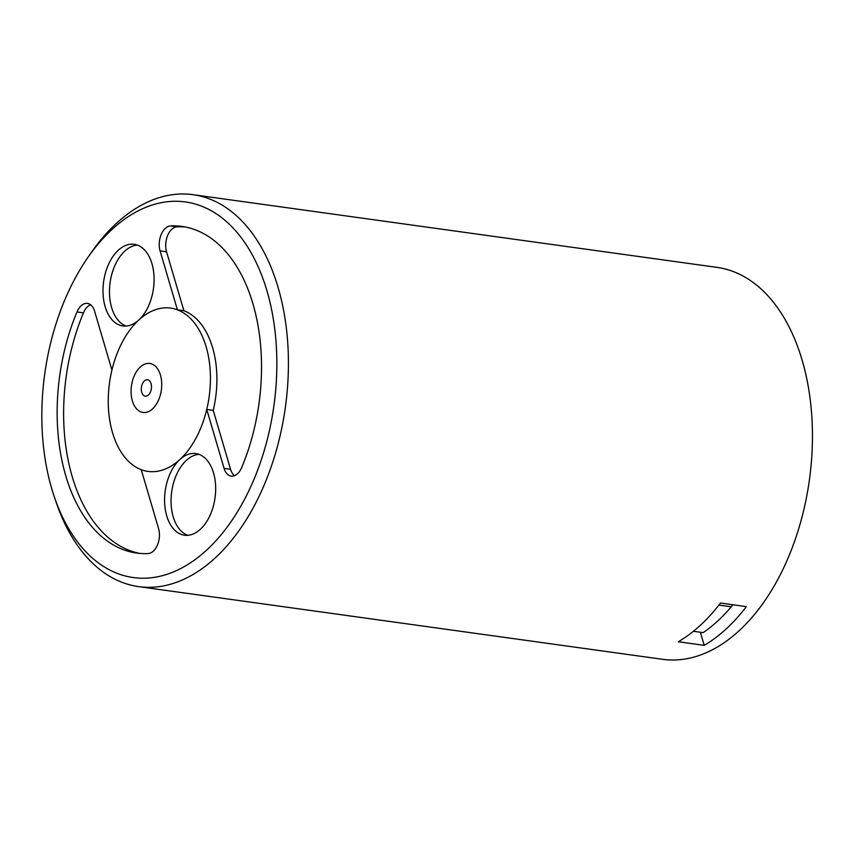 <?xml version="1.0" encoding="UTF-8"?>
<svg xmlns="http://www.w3.org/2000/svg" width="854" height="854" viewBox="0 0 854 854"><rect width="100%" height="100%" fill="white"/><g stroke="black" fill="none" stroke-linecap="round" stroke-linejoin="round"><path stroke-width="1.28" d="M126.157 326.057A41.216 25.15 97.9 0 1 111.618 307.536A41.216 25.15 97.9 0 1 137.398 245.098M187.752 535.309A41.216 25.15 97.9 0 1 173.202 516.787A41.216 25.15 97.9 0 1 198.982 454.349M234.54 475.667A16.482 10.056 97.9 0 1 230.559 469.273L213.222 410.347A82.432 50.301 -82.1 0 0 183.898 310.728L166.551 251.813A16.482 10.056 97.9 0 1 177.034 226.822A164.875 100.601 97.9 0 1 185.211 226.972M139.928 553.424A164.875 100.601 97.9 0 1 83.457 312.852A16.482 10.056 97.9 0 1 90.609 304.739M230.559 469.273L224.09 468.376L206.753 409.45A82.432 50.301 97.9 0 1 179.863 459.505A82.432 50.301 97.9 0 1 141.241 469.679A82.432 50.301 97.9 0 1 111.927 370.049L94.58 311.134A16.482 10.056 -82.1 0 0 87.492 303.405A16.482 10.056 -82.1 0 0 76.988 311.956L83.457 312.852M177.034 226.822L170.565 225.926A16.482 10.056 -82.1 0 0 160.082 250.916L166.551 251.813M170.565 225.926A164.875 100.601 97.9 0 1 181.998 226.438A164.875 100.601 97.9 0 1 241.682 467.554A16.482 10.056 -82.1 0 1 231.178 476.105A16.482 10.056 -82.1 0 1 224.09 468.376M732.721 604.739L731.28 606.799L718.897 605.08M731.28 606.799A189.609 115.685 97.9 0 1 703.194 632.622L693.437 631.277M192.993 194.68L717.018 267.377A197.85 120.713 97.9 0 1 802.119 360.11A197.85 120.713 97.9 0 1 784.367 566.373A197.85 120.713 97.9 0 1 662.651 659.32L138.615 586.623A197.85 120.713 -82.1 0 0 260.342 493.665A197.85 120.713 -82.1 0 0 278.094 287.414A197.85 120.713 -82.1 0 0 192.993 194.68A197.85 120.713 -82.1 0 0 91.068 252.859L87.716 257.705A189.609 115.685 97.9 0 1 266.95 290.819A189.609 115.685 97.9 0 1 209.476 547.414A189.609 115.685 97.9 0 1 54.475 497.316A189.609 115.685 97.9 0 1 87.716 257.705M54.475 497.316L56.375 502.889A197.85 120.713 -82.1 0 0 138.615 586.623M678.354 641.749A197.85 120.713 -82.1 0 0 720.466 603.041L746.343 606.628A197.85 120.713 97.9 0 1 704.23 645.346L678.354 641.749M141.241 469.679L158.588 528.594A16.482 10.056 -82.1 0 1 148.105 553.573A164.875 100.601 97.9 0 1 136.683 553.061A164.875 100.601 97.9 0 1 76.988 311.956M111.927 370.049A82.432 50.301 97.9 0 1 138.807 320.004A82.432 50.301 97.9 0 1 177.429 309.831L160.082 250.916M213.222 410.347L206.753 409.45A82.432 50.301 97.9 0 0 177.429 309.831L183.898 310.728M140.237 367.028A24.734 15.094 -82.1 0 0 132.359 400.857A24.734 15.094 -82.1 0 0 152.556 408.885A24.734 15.094 -82.1 0 0 160.435 375.055A24.734 15.094 -82.1 0 0 140.237 367.028M141.721 392.264A8.241 5.028 97.9 0 1 142.458 383.67A8.241 5.028 97.9 0 1 147.528 379.795A8.241 5.028 97.9 0 1 151.382 388.645A8.241 5.028 97.9 0 1 145.265 396.128A8.241 5.028 97.9 0 1 141.721 392.264M700.376 632.238L704.23 645.346M166.733 515.891A41.216 25.15 97.9 0 1 179.863 459.505A41.216 25.15 97.9 0 1 195.79 453.549A41.216 25.15 97.9 0 1 215.037 497.839A41.216 25.15 97.9 0 1 184.464 535.202A41.216 25.15 97.9 0 1 166.733 515.891M105.149 306.629A41.216 25.15 97.9 0 1 108.853 263.662A41.216 25.15 97.9 0 1 134.206 244.297A41.216 25.15 97.9 0 1 153.976 275.618A41.216 25.15 97.9 0 1 138.807 320.004A41.216 25.15 97.9 0 1 122.88 325.95A41.216 25.15 97.9 0 1 105.149 306.629"/></g></svg>
